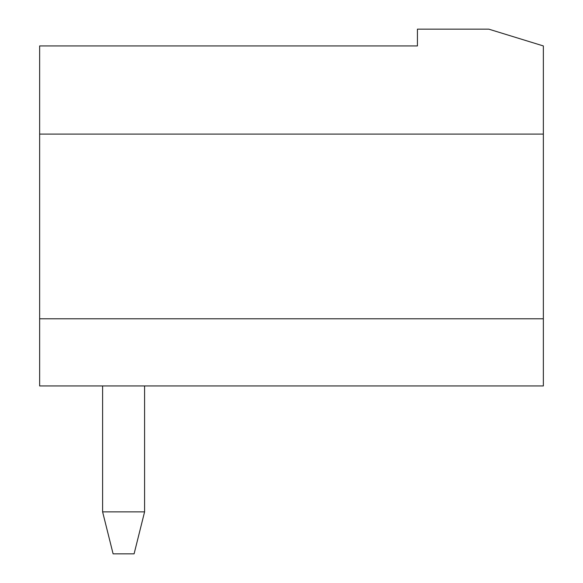 <?xml version="1.0" encoding="UTF-8"?>
<svg xmlns="http://www.w3.org/2000/svg" width="583" height="583" viewBox="0 0 583 583"><rect width="100%" height="100%" fill="white"/><g stroke="black" fill="none" stroke-linecap="round" stroke-linejoin="round"><path stroke-width="0.87" d="M543.356 45.94L543.356 385.946L39.644 385.946L39.644 45.94L417.428 45.94L417.428 29.15L488.787 29.15L543.356 45.94M543.356 134.09L39.644 134.09M39.644 318.784L543.356 318.784M102.608 385.946L102.608 511.874L144.584 511.874L144.584 385.946M102.608 511.874L113.102 553.85L134.09 553.85L144.584 511.874"/></g></svg>
